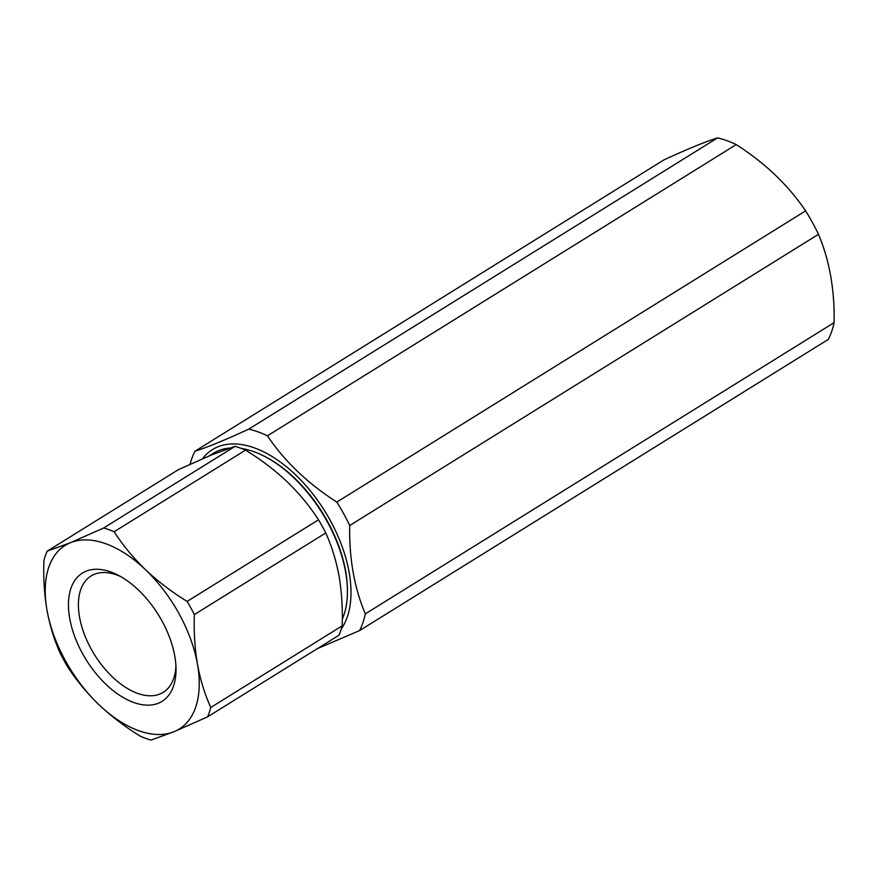 <?xml version="1.0" encoding="UTF-8"?>
<svg xmlns="http://www.w3.org/2000/svg" width="878" height="878" viewBox="0 0 878 878"><rect width="100%" height="100%" fill="white"/><g stroke="black" fill="none" stroke-linecap="round" stroke-linejoin="round"><path stroke-width="1.32" d="M359.541 630.613L828.316 339.391A126.125 71.074 -121.8 0 0 834.1 322.654C834.715 289.773 829.512 260.327 818.483 234.305A126.125 71.074 -121.8 0 0 812.413 222.43A126.125 71.074 -121.8 0 0 805.598 210.874C788.389 185.302 765.265 163.22 736.214 144.596A126.125 71.074 -121.8 0 0 717.545 137.901C705.396 141.676 687.474 149.03 663.779 159.983L194.993 451.193C207.109 447.44 225.031 440.076 248.759 429.112A126.125 71.074 58.2 0 1 267.428 435.817C284.637 461.378 307.772 483.46 336.823 502.084A126.125 71.074 58.2 0 1 343.638 513.641A126.125 71.074 58.2 0 1 349.696 525.516C349.093 558.397 354.295 587.854 365.314 613.865A126.125 71.074 58.2 0 1 359.541 630.613L317.298 648.688M341.279 628.977A111.715 62.953 -121.8 0 0 330.216 520.391A111.715 62.953 -121.8 0 0 202.544 458.755M190.054 464.286A126.125 71.074 58.2 0 1 194.993 451.193M365.314 613.865L834.1 322.654M818.483 234.305L349.696 525.516M336.823 502.084L805.598 210.874M736.214 144.596L267.428 435.817M248.759 429.112L717.545 137.901M325.749 532.957A120.725 68.034 -121.8 0 0 322.259 526.328A120.725 68.034 -121.8 0 0 318.516 519.798L187.124 601.419A120.725 68.034 58.2 0 1 190.866 607.949A120.725 68.034 58.2 0 1 194.356 614.578L325.749 532.957C331.73 546.105 336.175 560.537 339.073 576.231C341.751 592.101 342.782 608.641 342.168 625.86L210.775 707.481A120.725 68.034 58.2 0 1 207.537 716.876L174.151 731.659A108.104 60.922 -121.8 0 0 197.462 664.207A108.104 60.922 -121.8 0 0 145.539 569.756A108.104 60.922 -121.8 0 0 70.306 542.769A108.104 60.922 -121.8 0 0 47.006 610.221A108.104 60.922 -121.8 0 0 65.345 660.574A108.104 60.922 -121.8 0 0 98.929 704.672A108.104 60.922 -121.8 0 0 174.151 731.659L150.994 740.099A120.725 68.034 58.2 0 1 140.513 736.335C125.302 727.006 111.44 716.448 98.929 704.672C86.648 692.775 76.188 680.11 67.551 666.654A120.725 68.034 58.2 0 1 63.82 660.124A120.725 68.034 58.2 0 1 60.319 653.495C54.348 640.38 49.903 625.948 47.006 610.221C44.317 594.384 43.285 577.845 43.9 560.592A120.725 68.034 58.2 0 1 47.149 551.197L70.306 542.769L103.681 527.974A120.725 68.034 58.2 0 1 114.162 531.739C122.777 545.161 133.237 557.837 145.539 569.756C158.029 581.51 171.89 592.068 187.124 601.419M82.499 653.528A75.497 42.539 -121.8 0 0 142.027 704.672A75.497 42.539 -121.8 0 0 176.017 668.795A75.497 42.539 -121.8 0 0 161.958 620.9A75.497 42.539 -121.8 0 0 117.751 575.002A75.497 42.539 -121.8 0 0 72.161 585.231A75.497 42.539 -121.8 0 0 82.499 653.528M120.495 576.484A68.473 38.588 -121.8 0 0 91.027 575.99A68.473 38.588 -121.8 0 0 91.136 648.952A68.473 38.588 -121.8 0 0 163.286 692.314A68.473 38.588 -121.8 0 0 175.907 665.678M342.288 619.199A108.104 60.922 -121.8 0 0 347.425 590.378A108.104 60.922 -121.8 0 0 327.307 521.795A108.104 60.922 -121.8 0 0 264.004 456.077A108.104 60.922 -121.8 0 0 241.472 448.471M229.849 448.021A108.104 60.922 -121.8 0 0 213.365 453.322L209.183 455.923M347.425 590.378L347.414 589.149A106.666 60.11 -121.8 0 0 327.56 521.477A106.666 60.11 -121.8 0 0 265.101 456.637L264.004 456.077M210.775 707.481C204.793 694.333 200.349 679.901 197.462 664.207C194.773 648.337 193.742 631.798 194.356 614.578M342.168 625.86A120.725 68.034 -121.8 0 1 338.919 635.255L207.537 716.876M103.681 527.974L235.074 446.353L211.916 454.793L178.53 469.576L47.149 551.197M114.162 531.739L245.555 450.118A120.725 68.034 -121.8 0 0 235.074 446.353M245.555 450.118C260.788 459.468 274.66 470.026 287.15 481.781C299.442 493.699 309.901 506.376 318.516 519.798"/></g></svg>
